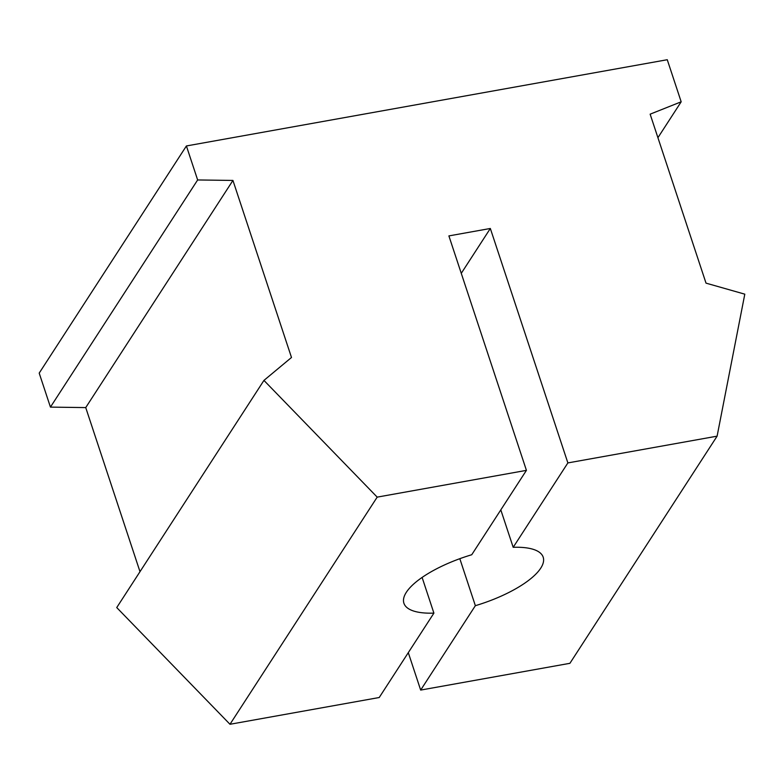 <?xml version="1.0" encoding="UTF-8"?>
<svg xmlns="http://www.w3.org/2000/svg" width="784" height="784" viewBox="0 0 784 784"><rect width="100%" height="100%" fill="white"/><g stroke="black" fill="none" stroke-linecap="round" stroke-linejoin="round"><path stroke-width="1.18" d="M500.809 509.884L513.187 547.31L567.871 462.923L490.333 228.477L448.889 235.906L526.427 470.361L377.192 497.125L263.943 380.407L291.491 357.484L232.936 180.438L197.646 179.957L186.406 145.961L667.262 59.721L681.178 101.802L650.142 114.17L706.021 283.142L744.8 294.167L717.105 436.159L567.871 462.923M461.266 273.342L490.333 228.477M459.816 558.688L475.359 605.689A73.353 24.843 161.7 0 0 543.185 557.189A73.353 24.843 161.7 0 0 513.187 547.31M717.105 436.159L569.909 663.313L420.675 690.077L408.297 652.651M420.675 690.077L475.359 605.689M422.106 577.436L433.905 613.127L379.221 697.515L229.986 724.279L377.192 497.125M433.905 613.127A73.353 24.843 161.7 0 1 403.907 603.249A73.353 24.843 161.7 0 1 471.733 554.749L526.427 470.361M229.986 724.279L116.738 607.571L263.943 380.407M139.993 571.673L85.73 407.592L232.936 180.438M85.73 407.592L50.441 407.112L197.646 179.957M50.441 407.112L39.2 373.115L186.406 145.961M657.923 137.69L681.178 101.802"/></g></svg>

